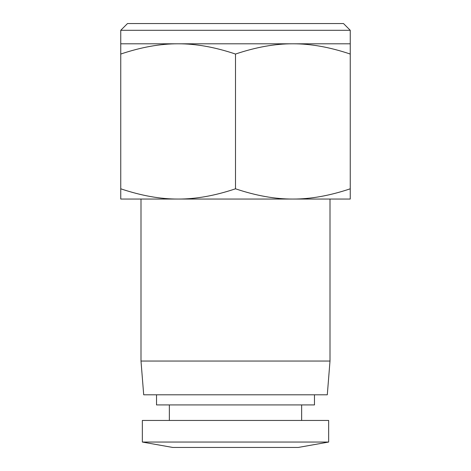 <?xml version="1.0" encoding="UTF-8"?>
<svg xmlns="http://www.w3.org/2000/svg" width="471" height="471" viewBox="0 0 471 471"><rect width="100%" height="100%" fill="white"/><g stroke="black" fill="none" stroke-linecap="round" stroke-linejoin="round"><path stroke-width="0.71" d="M120.753 188.8L120.753 199.05L178.126 199.05C160.405 199.121 141.276 195.706 120.753 188.8L120.753 54.047C141.276 47.141 160.405 43.726 178.126 43.797C195.848 43.726 214.97 47.141 235.5 54.047C256.03 47.141 275.152 43.726 292.874 43.797C310.595 43.726 329.724 47.141 350.247 54.047L350.247 43.797L120.753 43.797L120.753 54.047M350.247 188.8C329.724 195.706 310.595 199.121 292.874 199.05L350.247 199.05L350.247 54.047M330 361.051L141 361.051L143.702 394.798L327.298 394.798L330 361.051L330 199.05L292.874 199.05C275.152 199.121 256.03 195.706 235.5 188.8L235.5 54.047M235.5 188.8C214.97 195.706 195.848 199.121 178.126 199.05L141 199.05L141 361.051M292.874 199.05L178.126 199.05M314.475 394.798L314.475 404.925L156.525 404.925L156.525 394.798M328.652 420.45L142.348 420.45L142.348 442.051L328.652 442.051L328.652 420.45M328.652 442.051L298.273 447.45L172.727 447.45L142.348 442.051M120.753 30.297L350.247 30.297L343.5 23.55L127.5 23.55L120.753 30.297L120.753 43.797M169.348 404.925L169.348 420.45M301.652 404.925L301.652 420.45M350.247 30.297L350.247 43.797"/></g></svg>
